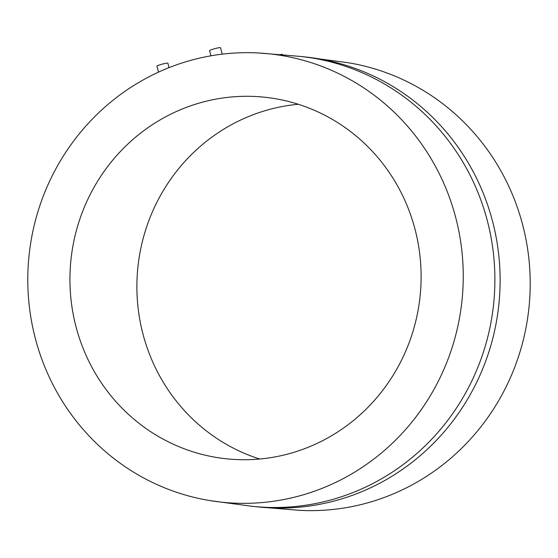 <?xml version="1.0" encoding="UTF-8"?>
<svg xmlns="http://www.w3.org/2000/svg" width="558" height="558" viewBox="0 0 558 558"><rect width="100%" height="100%" fill="white"/><g stroke="black" fill="none" stroke-linecap="round" stroke-linejoin="round"><path stroke-width="0.84" d="M222.23 54.154L220.501 47.702A5.657 0.551 165 0 0 213.575 49.006A5.657 0.551 165 0 0 209.578 50.632L210.966 55.807M455.37 216.274A225.425 217.641 -83.8 0 0 259.01 53.01A225.425 217.641 -83.8 0 0 35.677 339.745A225.425 217.641 -83.8 0 0 210.282 500.645A225.425 217.641 -83.8 0 0 455.37 216.274M169.046 67.637L167.853 63.194A5.657 0.551 165 0 0 160.927 64.498A5.657 0.551 165 0 0 156.931 66.116L158.535 72.122M306.098 57.035A226.234 218.422 -83.8 0 1 492.212 219.985A226.234 218.422 -83.8 0 1 257.133 506.838L298.99 510.298A225.425 217.641 -83.8 0 0 522.323 223.563A225.425 217.641 -83.8 0 0 347.718 62.663L300.867 56.463A226.234 218.422 -83.8 0 1 486.981 219.413A226.234 218.422 -83.8 0 1 251.902 506.273L210.282 500.645M282.501 54.677L282.439 54.44A5.657 0.551 165 0 0 280.611 54.517M414.754 228.222A181.796 175.519 -83.8 0 0 265.19 97.28A181.796 175.519 -83.8 0 0 76.293 327.797A181.796 175.519 -83.8 0 0 225.851 458.739A181.796 175.519 -83.8 0 0 414.754 228.222M298.307 104.283A181.796 175.519 -83.8 0 0 143.246 335.086A181.796 175.519 -83.8 0 0 259.693 459.025M259.01 53.01L300.867 56.463M257.133 506.838L251.902 506.273"/></g></svg>
